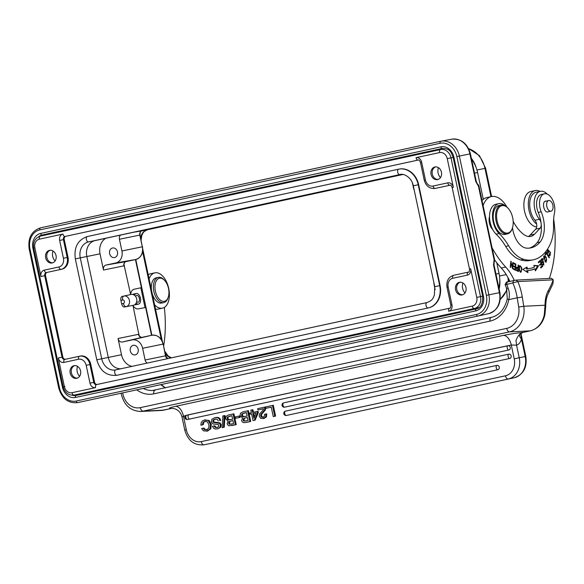 <?xml version="1.0" encoding="UTF-8"?>
<svg xmlns="http://www.w3.org/2000/svg" width="584" height="584" viewBox="0 0 584 584"><rect width="100%" height="100%" fill="white"/><g stroke="black" fill="none" stroke-linecap="round" stroke-linejoin="round"><path stroke-width="0.88" d="M521.271 271.093C519.855 271.669 519.307 270.231 519.621 266.8C520.468 265.757 521.081 266.523 521.476 269.093L521.271 271.093L520.483 272.21M519.096 266.91L520.089 266.311L519.198 266.501M519.913 271.728L520.811 271.531M519.541 265.829L520.096 266.304M519.278 270.304L520.972 272.268L521.884 269.217L521.629 267.56L519.957 265.574L519.278 270.304M512.496 227.782A20.265 11.505 77.8 0 0 526.542 248.142A44.807 25.441 77.8 0 0 528.746 248.163A44.807 25.441 77.8 0 0 530.929 247.864A44.807 25.441 77.8 0 0 540.083 242.053A23.951 13.6 77.8 0 0 541.2 211.78A12.899 7.322 -102.2 0 1 544.441 193.808L541.477 194.45A12.899 7.322 77.8 0 0 536.886 200.509A12.899 7.322 77.8 0 0 538.236 212.423A23.951 13.6 -102.2 0 1 541.054 222.978A5.526 3.139 77.8 0 0 539.419 219.277A16.213 9.205 -102.2 0 1 534.499 207.641A16.213 9.205 -102.2 0 1 540.346 191.333A16.213 9.205 -102.2 0 1 541.207 191.223A16.213 9.205 -102.2 0 1 547.274 194.122M553.661 218.861A95.805 54.4 -102.2 0 1 549.325 278.444M514.249 280.305A40.537 23.017 77.8 0 0 505.693 267.041A84.753 48.129 -102.2 0 1 492.078 247.828M483.099 205.59A25.791 14.644 -102.2 0 1 491.443 196.567A25.791 14.644 -102.2 0 1 492.801 196.392A25.791 14.644 -102.2 0 1 506.861 206.999M513.168 221.343A37.697 21.404 77.8 0 0 524.118 234.71A20.265 11.505 77.8 0 0 529.659 236.564A20.265 11.505 77.8 0 0 530.732 236.425A20.265 11.505 77.8 0 0 534.543 234.169L540.149 228.191A5.526 3.139 77.8 0 0 541.215 224.431A23.951 13.6 -102.2 0 1 537.119 242.696A44.807 25.441 -102.2 0 1 529.425 248.112M498.846 203.641L495.882 204.283A16.586 9.417 77.8 0 0 489.538 216.46A9.213 5.234 77.8 0 0 492.794 229.643A16.586 9.417 77.8 0 0 496.13 234.162A55.276 31.39 -102.2 0 1 505.678 246.419A36.85 20.922 77.8 0 0 520.738 259.953A56.969 32.346 77.8 0 0 527.761 260.778A56.969 32.346 77.8 0 0 530.535 260.391L533.499 259.749A56.969 32.346 -102.2 0 1 530.732 260.136A56.969 32.346 -102.2 0 1 523.702 259.311A36.85 20.922 -102.2 0 1 508.649 245.784A55.276 31.39 77.8 0 0 499.101 233.52A16.586 9.417 -102.2 0 1 492.509 216.153A16.586 9.417 -102.2 0 1 498.846 203.641A16.586 9.417 -102.2 0 1 499.656 203.531A16.586 9.417 -102.2 0 1 505.211 205.809M512.351 267.195L510.854 261.194L510.255 267.224L510.635 267.465L511.102 262.727L512.599 268.735L513.197 262.705L512.818 262.457L511.971 267.282M534.864 268.866L535.433 270.859L538.587 265.727L533.871 265.399L534.36 267.107A62.094 35.259 -102.2 0 1 530.52 268.348A62.094 35.259 -102.2 0 1 527.301 268.779L527.024 267.027L522.921 269.443L527.929 272.633L527.6 270.589A63.933 36.303 77.8 0 0 530.914 270.151A63.933 36.303 77.8 0 0 534.864 268.866L533.973 269.063A63.933 36.303 -102.2 0 1 530.469 270.239M540.813 267.99L542.704 266.341L540.266 260.391L538.317 262.092L538.601 262.793L540.207 261.391L541.039 263.421L539.587 264.683L539.879 265.377L541.324 264.114L542.076 265.939L540.529 267.289L540.813 267.99M549.398 257.376L546.252 252.31L544.996 254.485L545.368 255.084L546.354 253.368L549.128 257.843L549.398 257.376L548.909 257.486M518.504 271.516L518.497 265.173L518.103 265.012L518.103 267.596L516.796 267.209L516.906 270.823L518.504 271.516M547.536 253.427L548.026 250.339L549.829 255.011L549.055 254.653L548.923 255.296L549.989 255.756L550.588 252.587L547.85 249.58L547.536 253.427M546.295 257.369L544.317 255.734L545.113 261.676L546.222 262.128L546.295 257.369L545.806 257.471M542.886 261.552L542.317 261.756L541.536 260.114L542.193 259.391L543.142 260.15L543.419 259.749L542.032 258.595L542.441 262.603L543.551 262.231L543.682 264.333L542.901 263.683L542.616 264.077L543.85 265.078L543.303 261.413L541.507 261.931M542.441 262.603L541.558 262.8M515.541 270.297L515.833 264.085L513.591 262.924L513.555 263.661L515.402 264.61L515.3 266.727L513.635 265.866L513.606 266.596L515.263 267.457L515.176 269.355L513.402 268.443L513.365 269.173L515.541 270.297M544.441 193.808A12.899 7.322 -102.2 0 1 545.069 193.72A12.899 7.322 -102.2 0 1 552.646 199.962A12.899 7.322 -102.2 0 1 554.486 212.963A36.85 20.922 77.8 0 0 553.544 224.862A36.85 20.922 -102.2 0 1 550.427 243.689A56.969 32.346 -102.2 0 1 533.499 259.749M489.538 216.46A16.586 9.417 77.8 0 0 492.794 229.643M540.346 191.333L535.9 192.297A16.213 9.205 77.8 0 0 529.71 203.509A16.213 9.205 77.8 0 0 534.973 220.241A5.526 3.139 -102.2 0 1 535.696 229.154L530.097 235.126A20.265 11.505 -102.2 0 1 528.425 236.513M491.443 196.567L486.99 197.531A25.791 14.644 77.8 0 0 482.019 200.531M494.626 259.887A84.753 48.129 77.8 0 0 501.247 268.005A40.537 23.017 -102.2 0 1 509.788 281.247M164.338 307.396A95.805 54.4 -102.2 0 1 163.63 346.151M494.188 261.822L494.086 259.734L494.582 259.632L478.953 186.106L478.457 186.201L476.274 181.441L475.777 181.536L469.908 153.913L459.374 156.067L488.874 294.832L499.4 292.679L493.531 265.056L494.027 264.961L494.188 261.829A2.949 2.949 0 0 0 494.582 259.632M498.889 287.824A27.638 22.747 -101.6 0 0 499.736 278.758A27.638 22.747 -101.6 0 0 499.043 273.443L496.772 262.734M499.736 278.758A25.061 20.622 78.4 0 1 499.145 289.043M471.346 158.242A25.061 20.622 78.4 0 1 476.062 167.382A27.638 22.747 -101.6 0 1 477.595 172.521L483.296 199.334M476.062 167.382A27.638 22.747 -101.6 0 0 471.602 159.468M145.029 307.615L140.817 287.773M123.801 265.406A3.701 3.051 78.4 0 1 124.202 263.107A3.701 3.051 78.4 0 1 126.078 261.596A1.102 0.628 77.8 0 0 126.093 261.588C125.005 261.647 124.297 262.639 123.976 264.567L130.575 294.241C131.108 291.387 132.291 289.722 134.108 289.255L141.423 287.642L135.452 259.566M135.787 259.493L151.884 335.223M151.548 335.296L145.642 307.498L138.284 308.885C136.422 309.17 134.663 308.104 133.006 305.695L139.05 335.479C140.81 337.355 141.854 337.968 142.182 337.318A3.701 3.051 78.4 0 1 138.547 334.793M132.736 294.46L134.232 293.927M136.532 304.549L134.824 304.629M131.969 366.372A14.461 11.906 78.4 0 1 121.501 354.736L118.048 338.516A4.329 3.562 -101.6 0 0 122.436 341.998L132.072 339.917A10.41 8.57 78.4 0 1 142.613 348.283L145.102 359.999A4.329 3.562 -101.6 0 0 147.197 363.08M121.1 368.723A13.819 11.373 78.4 0 1 108.281 357.437L121.501 354.736M120.516 235.089A4.329 3.562 -101.6 0 0 119.435 239.257L121.925 250.967A10.41 8.57 78.4 0 1 115.712 262.968L106.076 265.048A4.329 3.562 -101.6 0 0 103.492 270.034L100.047 253.814L86.834 256.522L108.281 357.437L101.718 358.78A13.819 11.373 -101.6 0 0 115.61 369.913A13.819 11.373 -101.6 0 0 115.69 369.891A2.767 1.569 77.8 0 0 115.705 369.891A2.767 1.569 77.8 0 0 114.749 372.906A2.767 1.569 77.8 0 0 116.858 375.3A19.345 15.921 78.4 0 1 116.72 375.329C106.682 376.147 100.039 370.986 96.791 359.832L101.718 358.78L80.271 257.858L75.343 258.916L96.791 359.832M399.996 174.55L399.799 174.594A2.767 1.569 -102.2 0 1 397.689 172.207A2.767 1.569 -102.2 0 1 398.638 169.192A19.345 15.921 78.4 0 1 398.792 169.156A19.345 15.921 78.4 0 1 418.239 184.741L413.311 185.8C411.713 177.215 403.398 173.032 399.901 174.572A13.819 11.373 -101.6 0 0 399.799 174.594L88.513 241.937A13.819 11.373 -101.6 0 0 80.271 257.858L86.826 256.515A13.819 11.373 78.4 0 1 95.075 240.593L400.923 174.426M122.238 296.402L131.101 294.453A5.526 4.548 -101.6 0 1 136.692 298.899A5.526 4.548 -101.6 0 1 133.4 305.264L124.494 306.994C123.158 307.075 122.209 306.016 121.64 303.819L120.924 300.432C120.545 298.19 120.983 296.847 122.238 296.402L131.101 294.453M133.4 305.264L124.494 306.994M100.047 253.814A14.461 11.906 78.4 0 1 105.784 238.279M402.631 174.455L141.664 230.914M386.243 177.93L398.281 175.302M166.878 225.373L178.894 222.759M435.131 289.679L434.175 285.211A10.41 8.57 78.4 0 1 433.905 282.678M401.485 174.682L398.295 175.368M182.099 222.139L178.908 222.832M109.617 253.631A4.884 4.022 -101.6 0 0 114.479 257.573A4.884 4.022 -101.6 0 0 117.479 251.93A4.884 4.022 -101.6 0 0 112.522 248.01A4.884 4.022 -101.6 0 0 109.617 253.631M414.268 190.311A10.41 8.57 78.4 0 1 413.494 187.895L412.443 182.945M130.305 350.947A4.884 4.022 -101.6 0 0 135.16 354.889A4.884 4.022 -101.6 0 0 138.16 349.247A4.884 4.022 -101.6 0 0 133.203 345.327A4.884 4.022 -101.6 0 0 130.305 350.947M116.983 375.271A19.345 15.921 -101.6 0 0 117.128 375.242A19.345 15.921 -101.6 0 0 117.267 375.213L428.554 307.87A19.345 15.921 -101.6 0 0 440.102 285.583L418.648 184.661A19.345 15.921 -101.6 0 0 399.208 169.075A19.345 15.921 -101.6 0 0 399.062 169.105M97.178 384.447A2.767 2.278 78.4 0 1 94.564 382.199L90.775 364.358A10.315 8.49 -101.6 0 0 80.402 356.043A10.315 8.49 -101.6 0 0 80.329 356.058L79.665 356.196M65.466 359.262A2.767 2.278 78.4 0 1 62.853 357.014L45.545 275.553A2.767 2.278 78.4 0 1 47.187 272.37L61.867 269.195A10.315 8.49 -101.6 0 0 68.021 257.31L64.225 239.469A2.767 2.278 78.4 0 1 65.875 236.279L418.29 160.045M435.846 188.289A10.315 8.49 -101.6 0 0 435.927 188.274A10.315 8.49 -101.6 0 0 436 188.26L450.001 185.23M462.105 294.927A6.446 5.307 -101.6 0 0 465.959 287.532A6.446 5.307 -101.6 0 0 459.477 282.306A6.446 5.307 -101.6 0 0 459.425 282.313A6.446 5.307 -101.6 0 0 455.571 289.715A6.446 5.307 -101.6 0 0 462.061 294.942A6.446 5.307 -101.6 0 0 462.105 294.927M437.591 179.587A6.446 5.307 -101.6 0 0 441.446 172.192A6.446 5.307 -101.6 0 0 434.956 166.966A6.446 5.307 -101.6 0 0 434.912 166.973A6.446 5.307 -101.6 0 0 431.058 174.375A6.446 5.307 -101.6 0 0 437.547 179.602A6.446 5.307 -101.6 0 0 437.591 179.587M49.509 250.353A6.446 5.307 -101.6 0 0 45.654 257.756A6.446 5.307 -101.6 0 0 52.144 262.975A6.446 5.307 -101.6 0 0 52.188 262.968A6.446 5.307 -101.6 0 0 56.042 255.566A6.446 5.307 -101.6 0 0 49.56 250.339A6.446 5.307 -101.6 0 0 49.509 250.353M74.022 365.693A6.446 5.307 -101.6 0 0 70.168 373.088A6.446 5.307 -101.6 0 0 76.657 378.315A6.446 5.307 -101.6 0 0 76.708 378.308A6.446 5.307 -101.6 0 0 80.563 370.906A6.446 5.307 -101.6 0 0 74.073 365.679A6.446 5.307 -101.6 0 0 74.022 365.693M80.942 393.696A10.315 8.49 -101.6 0 0 81.023 393.682A10.315 8.49 -101.6 0 0 81.096 393.667L479.187 307.549M44.048 235.337A11.154 9.176 78.4 0 1 46.581 234.045M79.825 394.653A11.154 9.176 78.4 0 1 77.606 394.382M77.263 378.147A6.446 5.307 78.4 0 1 71.394 372.811A6.446 5.307 78.4 0 1 74.694 365.599M52.75 262.807A6.446 5.307 78.4 0 1 46.881 257.471A6.446 5.307 78.4 0 1 50.18 250.259M438.153 179.434A6.446 5.307 78.4 0 1 432.284 174.098A6.446 5.307 78.4 0 1 435.584 166.885M462.667 294.767A6.446 5.307 78.4 0 1 456.798 289.438A6.446 5.307 78.4 0 1 460.097 282.225M134.524 295.314A5.439 3.088 -102.2 0 1 136.262 293.489A5.439 3.088 -102.2 0 1 140.518 298.643A5.439 3.088 -102.2 0 1 138.554 304.111A5.439 3.088 -102.2 0 1 136.16 303.089M136.692 301.658A3.504 1.986 77.8 0 0 138.145 302.22A3.504 1.986 77.8 0 0 139.408 298.701A3.504 1.986 77.8 0 0 136.671 295.38A3.504 1.986 77.8 0 0 135.597 296.424M168.25 297.154A11.789 6.694 -102.2 0 1 159.972 299.833A11.789 6.694 -102.2 0 1 154.979 285.649A11.789 6.694 -102.2 0 1 164.644 280.466A11.789 6.694 -102.2 0 1 168.885 293.927A11.789 6.694 -102.2 0 1 168.25 297.154L167.951 298.037A12.899 7.322 -102.2 0 1 163.768 302.585A12.899 7.322 -102.2 0 1 153.439 285.452A12.899 7.322 -102.2 0 1 158.315 277.378L156.242 277.823A12.899 7.322 77.8 0 0 151.365 285.904A12.899 7.322 77.8 0 0 151.49 290.131M152.234 293.635A12.899 7.322 77.8 0 0 161.695 303.038L163.768 302.585M158.315 277.378A12.899 7.322 -102.2 0 1 164.009 279.787L164.644 280.466M546.157 201.108L545.492 201.159M545.85 201.1C541.733 201.064 543.565 212.459 547.631 211.985L548.449 211.729M501.181 205.057L498.809 205.568A14.739 8.373 77.8 0 0 493.495 220.387A14.739 8.373 77.8 0 0 505.043 234.381L507.416 233.87A14.739 8.373 -102.2 0 1 506.635 233.972A14.739 8.373 -102.2 0 1 495.86 219.876A14.739 8.373 -102.2 0 1 501.181 205.057A14.739 8.373 -102.2 0 1 501.963 204.955A14.739 8.373 -102.2 0 1 507.686 207.809L508.109 208.269A14.001 7.95 -102.2 0 1 512.905 218.942A14.001 7.95 -102.2 0 1 512.394 228.081A14.001 7.95 -102.2 0 1 507.116 233.118A14.001 7.95 -102.2 0 1 496.874 219.73A14.001 7.95 -102.2 0 1 502.671 205.553A14.001 7.95 -102.2 0 1 508.109 208.269M551.844 210.751A5.439 3.088 -102.2 0 1 551.004 211.182A5.439 3.088 -102.2 0 1 547.04 207.305A5.439 3.088 -102.2 0 1 547.865 200.984A5.439 3.088 -102.2 0 1 548.704 200.553A5.439 3.088 -102.2 0 1 552.668 204.429A5.439 3.088 -102.2 0 1 551.844 210.751M512.394 228.081L512.197 228.672A14.739 8.373 -102.2 0 1 507.416 233.87M510.817 261.544L511.255 261.45M513.197 262.705L512.788 262.793M511.102 262.727L510.693 262.822M527.6 270.589L526.71 270.779L526.899 271.983M526.177 267.516L526.418 268.969L527.301 268.779M526.418 268.969A62.094 35.259 77.8 0 0 529.63 268.538L530.52 268.348M538.587 265.727L537.696 265.924L535.185 270.005M533.951 265.662L537.696 265.924M541.704 266.26L540.638 267.56M541.821 266.53L542.704 266.341M541.324 264.114L539.696 264.946M540.207 261.391L538.426 262.362M539.558 261.012L539.755 261.493M540.674 263.734L540.872 264.216M546.354 253.368L545.536 253.544M517.614 267.698L517.614 268.144M517.614 270.713L517.614 271.166M518.103 265.26L518.497 265.173M516.453 267.487L518.103 267.596M516.073 270.297L518.103 270.611L516.964 270.1L516.971 267.983L518.103 268.341L518.103 270.611M516.453 270.209L516.964 270.1M547.887 253.084L547.42 253.186M547.449 249.828L548.164 250.324M548.938 255.201L549.829 255.011L549.5 255.69M548.026 250.339L547.062 250.551M543.901 255.96L544.609 256.449M546.164 261.347L545.748 262.092M544.471 256.464L545.982 257.778L546.704 259.836L546.062 261.384L543.843 258.077L544.471 256.464L543.492 256.683M545.025 261.588L546.062 261.384M541.434 261.946L541.996 261.749M542.77 261.603L543.47 262.252M543.799 264.289L543.397 265.012M543.551 262.231L542.266 262.566M541.594 258.843L542.529 259.938M543.419 259.749L542.959 259.851M542.193 259.391L541.12 259.654M513.562 263.567L514.935 264.377M514.825 266.83L514.803 267.216M514.701 269.458L514.679 269.852M514.942 264.282L515.833 264.085M513.372 269.078L515.176 269.355M513.606 266.501L515.3 266.727M536.63 224.081A18.053 10.257 -102.2 0 1 528.337 205.152A18.053 10.257 -102.2 0 1 535.214 190.559A18.053 10.257 -102.2 0 1 536.608 190.428A18.053 10.257 -102.2 0 1 540.018 191.406M535.214 190.559L530.768 191.523A18.053 10.257 77.8 0 0 524.279 209.846A18.053 10.257 77.8 0 0 536.674 226.935M149.102 278.904A18.053 10.257 -102.2 0 1 154.855 272.845A18.053 10.257 -102.2 0 1 156.257 272.713A18.053 10.257 -102.2 0 1 168.929 289.54A18.053 10.257 -102.2 0 1 162.491 308.14A18.053 10.257 -102.2 0 1 161.089 308.272A18.053 10.257 -102.2 0 1 154.621 304.87M155.519 309.111A18.053 10.257 77.8 0 0 156.643 309.235A18.053 10.257 77.8 0 0 158.045 309.104L162.491 308.14M154.855 272.845L150.409 273.808A18.053 10.257 77.8 0 0 148.227 274.765M246.317 422.429L250.718 421.48L249.901 421.648L247.601 410.837L243.01 411.829L240.425 413.297L240.061 415.699L242.572 417.976L241.608 420.524L242.316 421.896L243.55 422.655L246.455 422.4M250.718 421.48L248.419 410.669L247.601 410.837M246.594 422.371L249.901 421.648M186.639 415.173A2.212 2.212 0 0 0 184.938 417.786A2.212 2.212 0 0 0 187.544 419.502A2.212 1.818 -101.6 0 0 187.566 419.494L508.927 349.969A2.212 1.818 -101.6 0 0 510.299 347.728A2.212 1.818 -101.6 0 0 508.518 345.626L186.172 415.363M273.261 416.589L275.597 416.1L273.297 405.281L265.647 406.931L265.939 408.311L271.253 407.157L273.261 416.589L274.772 416.268L272.472 405.449M265.939 408.311L271.253 407.172M263.807 417.129L262.289 416.918L261.457 415.691L261.603 414.355L265.413 409.917L265.574 406.953L257.661 408.654L257.938 409.975L263.515 408.771L257.938 409.975M263.99 418.465L266.443 416.925L266.749 413.822L264.523 414.297L264.355 416.341L262.99 417.297L261.471 417.086L260.639 415.859L260.785 414.523L264.589 410.085L264.749 407.121M258.318 412.611L258.033 411.282L252.638 412.443L252.084 409.866L250.821 410.136L251.368 412.713L249.821 413.049L250.076 414.224L251.616 413.888L253.04 420.582L255.128 420.144L258.318 412.611L257.493 412.779L257.216 411.45M253.456 412.26L252.908 409.698L252.084 409.866M250.076 414.224L251.616 413.895M253.04 420.582L255.128 420.144M235.761 418.283L240.09 417.356L239.783 415.918L238.966 416.085L235.462 416.845L235.761 418.283L239.272 417.524L238.966 416.085M231.819 425.561L236.221 424.612L233.921 413.8L228.512 414.961L225.928 416.436L225.555 418.837L228.074 421.115L227.11 423.663L227.818 425.035L229.052 425.794L235.403 424.78L233.104 413.968M224.278 427.196L224.971 415.501L224.154 415.669L223.46 427.364L224.278 427.196L222.168 427.649L223.46 427.364M217.817 427.4L215.919 427.291L214.802 425.78L213.985 425.948L215.102 427.459L216.993 427.568L218.54 426.736L218.54 424.634L212.795 423.896L211.313 421.976L211.853 419.312L214.627 417.728C217.496 417.107 219.241 418.078 219.883 420.648L220.701 420.48C220.066 417.91 218.314 416.939 215.452 417.56L214.839 417.684M214.627 417.728L215.452 417.56M217.912 428.817L220.679 427.269L221.183 424.663L219.847 422.838L214.014 422.035L213.613 421.327L214.029 419.823L215.781 418.932M207.451 431.087L210.846 428.722L211.284 424.218L209.13 420.487L204.597 419.903M205.597 421.137L203.823 422.225L203.21 424.678L200.874 425.174L201.21 422.619L202.422 420.889L205.261 419.765M207.32 429.671L205.327 429.51L203.925 428.043L201.589 428.532L203.502 430.875L207.524 431.065M286.437 415.45L497.933 369.694A2.212 1.818 -101.6 0 0 499.254 367.161A2.212 1.818 -101.6 0 0 497.028 365.365L285.51 411.129A2.212 2.212 0 0 0 283.809 413.742A2.212 2.212 0 0 0 286.416 415.45A2.212 1.818 -101.6 0 0 286.437 415.45A2.212 1.256 77.8 0 1 284.744 413.538A2.212 1.256 77.8 0 1 285.51 411.129A2.212 1.256 77.8 0 0 285.51 411.129L496.999 365.372M497.028 365.365A2.212 1.818 -101.6 0 0 497.013 365.372A2.212 1.256 -102.2 0 1 497.013 365.372A2.212 2.212 0 0 0 497.006 365.372A2.212 1.256 -102.2 0 0 496.239 367.781A2.212 1.256 -102.2 0 0 497.933 369.694M284.656 407.165A2.212 2.212 0 0 1 282.05 405.449A2.212 2.212 0 0 1 283.744 402.836L508.876 354.13A2.212 1.256 -102.2 0 1 508.89 354.13A2.212 1.818 -101.6 0 1 508.912 354.123A2.212 2.212 0 0 0 508.883 354.13A2.212 1.256 -102.2 0 0 508.124 356.539A2.212 1.256 -102.2 0 0 509.81 358.452L284.671 407.157A2.212 1.818 -101.6 0 0 284.671 407.157A2.212 1.256 77.8 0 1 282.984 405.245A2.212 1.256 77.8 0 1 283.744 402.836A2.212 1.256 77.8 0 0 283.744 402.836L508.883 354.13M509.81 358.452A2.212 1.818 -101.6 0 0 511.131 355.919A2.212 1.818 -101.6 0 0 508.912 354.123M186.055 415.385L181.96 416.852C180.996 413.012 178.748 410.377 175.215 408.931L172.813 408.347M508.518 345.626L511.292 345.027L514.219 358.817L519.234 357.758L516.563 345.173L511.292 345.027A11.052 6.278 77.8 0 0 503.386 335.406C510.299 333.968 516.716 332.997 522.629 332.486L522.746 332.471C521.096 331.157 514.847 339.851 516.198 341.852L516.592 345.122A14.739 8.373 77.8 0 0 520.891 340.713A14.739 8.373 77.8 0 0 521.454 339.005L520.651 333.457M172.66 408.347L171.192 408.515C167.922 408.442 169.36 407.72 175.499 406.34A11.052 6.278 -102.2 0 1 183.398 415.961L186.332 429.751A14.739 12.133 78.4 0 0 201.254 441.606L505.43 375.804A14.739 12.133 78.4 0 0 514.219 358.817M530.571 330.77A3.686 2.095 -102.2 0 1 530.352 330.836C538.083 328.704 542.952 323.237 544.96 314.44A3.686 0.613 -168.9 0 1 544.288 314.652L545.04 305.228A3.686 1.088 0.1 0 1 545.763 305.87L545.763 305.87C545.836 300.468 546.777 296.146 548.602 292.92L552.924 283.824L553.26 279.853L551.479 278.342L553.26 279.853M505.686 284.204C504.656 284.693 504.977 284.773 506.656 284.444L517.84 281.576L553.223 279.838A96.915 55.027 -102.2 0 1 548.354 290.467A3.686 2.555 29.4 0 1 548.602 292.92M160.739 384.652L165.25 387.944M551.479 278.342L516.066 280.086L506.875 282.072M516.066 280.086L517.84 281.576A38.69 21.973 77.8 0 1 519.921 287.175A38.69 21.973 77.8 0 1 522.286 297.059L523.768 306.272L545.04 305.228A28.375 16.111 77.8 0 1 548.354 290.467M522.286 297.059L517.212 297.803A35.004 19.878 77.8 0 0 515.073 288.861A35.004 19.878 77.8 0 0 512.883 283.101L513.416 280.459M136.751 389.842A29.477 24.163 -92.8 0 0 153.789 393.842L489.983 321.112A29.477 24.163 -92.8 0 0 508.795 299.621C509.701 295.665 509.489 291.847 508.153 288.175A3.686 0.701 -19.9 0 1 506.503 288.168L505.08 284.598L506.474 282.028M275.597 416.1L274.772 416.268M265.932 413.99L265.618 417.093L263.231 418.626L264.048 418.458M264.114 418.443L260.654 418.297L259.23 416.195L259.449 414.049L263.107 410.085L263.515 408.771M257.493 412.779L254.31 420.312M253.879 418.29L252.887 413.611L256.128 412.91L253.879 418.29M254.449 416.932L253.704 413.443L252.887 413.611M253.704 413.443L256.128 412.924M240.09 417.356L239.272 417.524M236.221 424.612L235.403 424.78M232.636 419.21L228.57 419.94L227.081 418.546L227.388 417.071L231.884 415.677L232.636 419.21M233.593 423.728L229.286 424.239L228.578 423.144L229.205 421.509L232.928 420.589L233.593 423.728M230.519 419.677L228.453 419.363L227.899 418.378L228.213 416.903L231.884 415.684M231.702 424.152L230.103 424.072L229.403 422.977L230.023 421.341L232.928 420.597M222.168 427.649L222.862 415.947L224.154 415.669M220.701 420.48L219.883 420.648M218.365 420.976L217.102 419.224L214.963 419.1L213.211 419.991L212.795 421.495L213.62 422.466L219.562 423.349L220.358 424.831L219.861 427.437L217.993 428.802M218.073 428.787L215.146 429.028L213.518 428.225L212.466 426.276L213.985 425.948M203.101 428.211L204.509 429.678L206.502 429.839L208.736 428.145L208.97 424.838L207.437 421.925L204.78 421.305L203.006 422.393L202.385 424.845L203.21 424.678M200.874 425.174L202.385 424.845M204.444 419.933L208.313 420.655L210.459 424.385L210.021 428.89L206.78 431.218L207.605 431.05M247.134 416.071L243.068 416.801L241.579 415.406L241.886 413.932L246.382 412.538L247.134 416.071M248.091 420.597L243.783 421.101L243.083 420.005L243.703 418.37L247.426 417.451L248.091 420.597M245.017 416.538L242.951 416.224L242.397 415.239L242.71 413.764L246.382 412.552M246.2 421.013L244.601 420.933L243.9 419.838L244.521 418.202L247.426 417.458M188.902 414.706L507.824 345.713L188.895 414.713A2.212 1.256 -102.2 0 1 188.902 414.706A2.212 1.256 -102.2 0 0 188.128 417.122A2.212 1.256 -102.2 0 0 189.632 419.049M521.884 269.217L521.483 269.304M521.249 267.64L521.629 267.56M541.2 211.78L538.236 212.423M523.702 259.311L520.738 259.953M505.678 246.419L508.649 245.784M499.101 233.52L496.13 234.162M540.083 242.053L537.119 242.696M541.215 224.431A23.951 13.6 77.8 0 0 541.142 223.701A23.951 13.6 77.8 0 0 541.054 222.978M540.149 228.191L535.696 229.154M539.419 219.277L534.973 220.241M530.097 235.126L534.543 234.169M505.693 267.041L501.247 268.005M475.777 181.536L478.457 186.201L494.086 259.734L493.531 265.056M486.355 295.365L488.874 294.832A18.411 15.155 78.4 0 1 477.938 316.032A18.411 15.155 78.4 0 1 477.887 316.046L77.665 402.624A1.84 1.044 77.8 0 0 77.665 402.624L477.887 316.046A1.84 1.044 -102.2 0 1 476.471 314.455A16.564 13.636 78.4 0 0 486.355 295.365L456.856 156.6L459.374 156.067A18.411 15.155 78.4 0 0 441.059 141.197L440.723 141.27A18.411 15.155 78.4 0 1 441.059 141.197L451.76 139.182C461.185 138.532 467.397 143.416 470.405 153.818L469.908 153.913A18.243 15.016 -101.6 0 0 451.76 139.182M476.471 314.455L76.249 401.04A16.564 13.636 78.4 0 1 59.473 387.718L29.974 248.952A16.564 13.636 78.4 0 1 39.858 229.862L440.088 143.277A16.564 13.636 78.4 0 1 456.856 156.6M453.921 157.235A12.914 10.629 -101.6 0 0 440.847 146.854L40.617 233.432A12.914 10.629 -101.6 0 0 32.916 248.317L62.415 387.082A12.914 10.629 -101.6 0 0 75.489 397.463L475.712 310.885A12.914 10.629 -101.6 0 0 483.413 296L453.921 157.235L451.009 157.855L480.508 296.621A10.315 8.49 78.4 0 1 474.354 308.513L74.124 395.091A10.315 8.49 78.4 0 1 74.051 395.113C68.547 395.565 64.926 392.828 63.203 386.893L64.364 386.63L58.276 357.977L62.853 357.014M440.708 141.27L40.515 227.848A1.84 1.044 77.8 0 0 40.493 227.855A1.84 1.044 77.8 0 0 39.858 229.862M29.974 248.952L29.2 249.12L58.699 387.893L59.473 387.718M76.249 401.04A1.84 1.044 77.8 0 0 77.657 402.631C68.175 403.515 61.853 398.602 58.699 387.893M477.887 316.046L488.567 313.688A18.243 15.016 -101.6 0 0 499.4 292.679L499.897 292.584C501.379 303.476 497.604 310.505 488.567 313.688A18.243 15.016 -101.6 0 1 488.516 313.696L477.989 316.024M495.962 274.071L499.043 273.443M500.233 299.373A25.061 20.622 -101.6 0 0 506.832 289.175M508.131 281.605A25.061 20.622 -101.6 0 0 508 277.626M499.488 275.984L506.24 274.604M490.976 196.669L484.961 168.382L476.96 170.017M468.521 148.526L479.464 155.68L485.603 168.258L484.961 168.382A25.061 20.622 -101.6 0 0 468.609 148.686M477.595 172.521L474.515 173.149M440.088 143.277A1.84 1.044 -102.2 0 1 440.723 141.27A1.84 1.044 -102.2 0 1 440.738 141.262L40.493 227.855C31.492 230.965 27.725 238.053 29.2 249.12M141.678 230.914L141.678 230.914C140.62 230.884 140.058 232.257 140.014 235.038L139.81 235.082A3.701 3.051 78.4 0 1 141.656 230.921A15.147 12.468 78.4 0 1 141.678 230.921M140.62 237.907A11.381 9.366 78.4 0 1 147.548 229.731L402.894 174.492L147.562 229.731A3.767 2.139 77.8 0 0 147.57 229.724L144.387 231.388L143.138 232.79L141.795 235.432L141.102 240.148M141.605 230.95L147.548 229.731A3.767 2.139 77.8 0 0 147.562 229.731M161.33 339.625L142.613 251.573M171.185 357.89A11.381 9.366 78.4 0 1 165.162 353.371M142.189 337.318A1.102 0.628 77.8 0 0 142.182 337.318A1.102 0.628 77.8 0 0 142.175 337.318L122.436 341.998M132.072 339.917L151.811 335.238A1.102 0.628 -102.2 0 1 151.818 335.238A1.102 0.628 -102.2 0 1 151.825 335.231M145.102 359.999L165.681 355.787L163.191 344.071C161.264 337.625 157.476 334.683 151.818 335.238L142.175 337.318L151.818 335.238A11.038 9.081 -101.6 0 1 162.987 344.107L142.613 348.283M163.191 344.071L165.476 355.824A3.701 3.051 78.4 0 0 166.893 358.196A3.701 3.051 78.4 0 0 167.659 358.649M124.516 265.727L103.492 270.034M118.048 338.516L139.072 334.209M133.444 232.293L142.649 230.702M120.924 300.432L122.662 300.052A3.686 2.095 -102.2 0 1 123.932 296.037A5.417 4.46 78.4 0 1 129.414 300.388A5.417 4.46 78.4 0 1 126.18 306.629A3.686 2.095 -102.2 0 1 123.385 303.439L121.64 303.819M122.662 300.052A1.73 1.423 78.4 0 1 123.385 303.439M106.076 265.048L126.078 261.596L135.714 259.508L115.712 262.968M126.093 261.588A1.102 0.628 77.8 0 0 126.108 261.588L135.729 259.508A1.102 0.628 -102.2 0 1 135.714 259.508A11.038 9.081 -101.6 0 0 142.299 246.791L140.014 235.038M121.925 250.967L142.299 246.791L139.81 235.082L119.435 239.257M115.61 369.913L426.977 302.556C433.138 300.183 432.905 298.103 434.365 295.234L434.759 286.722L439.686 285.664A19.345 15.921 78.4 0 1 428.145 307.958L117.267 375.213M418.648 184.661L418.239 184.741L439.686 285.664L440.102 285.583M399.208 169.075L398.638 169.192A2.767 1.569 -102.2 0 1 398.653 169.185L87.352 236.535A2.767 1.569 77.8 0 0 86.403 239.549A2.767 1.569 77.8 0 0 88.513 241.937L95.075 240.593M75.343 258.916C73.774 247.324 77.781 239.863 87.352 236.535A2.767 1.569 77.8 0 1 87.366 236.527L398.631 169.192M428.554 307.87L428.145 307.958A2.767 1.569 -102.2 0 1 426.035 305.563A2.767 1.569 -102.2 0 1 426.984 302.548A2.767 1.569 -102.2 0 1 426.999 302.548M45.545 275.553L44.72 275.721L62.035 357.182A2.767 2.278 -101.6 0 0 64.817 359.408A2.767 1.569 77.8 0 0 64.824 359.408A2.767 1.569 77.8 0 0 63.868 362.423L78.548 359.248A7.555 6.22 78.4 0 1 86.191 365.321L89.987 383.162L93.747 382.367A2.767 2.278 -101.6 0 0 96.528 384.593A2.767 2.278 -101.6 0 0 96.535 384.593L449.614 308.206A2.767 1.569 -102.2 0 1 449.636 308.206M90.775 364.358L89.958 364.526L93.747 382.367L94.564 382.199M479.23 307.512L474.354 308.513A2.767 1.569 -102.2 0 1 472.237 306.125L448.673 311.221A2.767 1.569 -102.2 0 1 449.622 308.206L96.535 384.593A2.767 1.569 77.8 0 0 96.535 384.593A2.767 1.569 77.8 0 0 95.586 387.608L72.014 392.704A2.767 1.569 77.8 0 0 74.124 395.091L81.096 393.667M448.673 311.221A5.526 4.548 -101.6 0 0 451.965 304.855L448.176 287.014A7.555 6.22 78.4 0 1 452.68 278.305L467.361 275.13A5.526 4.548 -101.6 0 0 470.653 268.764L476.748 297.417A7.555 6.22 78.4 0 1 472.237 306.125M476.748 297.417L482.639 296.183M421.626 162.118L420.465 162.381L424.254 180.222L425.422 179.96L421.626 162.118A5.526 4.548 -101.6 0 0 416.034 157.673L439.599 152.577A2.767 1.569 -102.2 0 1 440.555 149.562A10.315 8.49 78.4 0 1 440.643 149.54A10.315 8.49 78.4 0 1 451.009 157.855L447.249 158.651L453.345 187.303L452.177 187.566L469.492 269.027L470.653 268.764M467.361 275.13A2.767 1.569 -102.2 0 1 468.31 272.115A2.767 1.569 -102.2 0 1 468.324 272.115M448.176 287.014L447.008 287.27C446.176 281.101 448.381 277.108 453.637 275.29A2.767 1.569 77.8 0 1 453.644 275.29L468.302 272.122L453.637 275.29A2.767 1.569 77.8 0 0 452.68 278.305M447.008 287.27L450.804 305.111L451.965 304.855M449.892 185.245L449.855 185.252A2.767 2.278 -101.6 0 0 449.855 185.252L436 188.26M452.177 187.566C451.301 185.537 450.534 184.763 449.877 185.245A2.767 1.569 -102.2 0 1 447.745 182.858L433.072 186.033A2.767 1.569 77.8 0 0 435.182 188.428A10.315 8.49 78.4 0 1 435.102 188.442C429.598 188.902 425.984 186.157 424.254 180.222M433.072 186.033A7.555 6.22 78.4 0 1 425.422 179.96M453.345 187.303A5.526 4.548 -101.6 0 0 447.745 182.858M439.599 152.577A7.555 6.22 78.4 0 1 447.249 158.651M416.034 157.673A2.767 1.569 -102.2 0 0 418.144 160.067A2.767 2.278 -101.6 0 1 418.166 160.06L65.875 236.279M440.555 149.562A2.767 1.569 -102.2 0 1 440.562 149.562L40.332 236.14L440.716 149.526M59.648 240.433L63.437 258.274A7.555 6.22 78.4 0 1 58.933 266.976L44.26 270.151A5.526 4.548 -101.6 0 0 40.96 276.517L34.872 247.864L33.704 248.12C32.872 241.951 35.076 237.958 40.332 236.14A2.767 1.569 77.8 0 0 40.332 236.14A2.767 1.569 77.8 0 0 39.376 239.163L62.948 234.06A2.767 1.569 77.8 0 0 65.058 236.447A2.767 2.278 -101.6 0 0 63.408 239.637L59.648 240.433A5.526 4.548 -101.6 0 1 62.948 234.06M34.872 247.864A7.555 6.22 78.4 0 1 39.376 239.163M63.437 258.274L68.021 257.31M64.225 239.469L63.408 239.637L67.204 257.478A10.315 8.49 78.4 0 1 61.043 269.363A2.767 1.569 -102.2 0 1 58.933 266.976M61.867 269.195L47.187 272.37M44.26 270.151A2.767 1.569 77.8 0 0 46.37 272.538A2.767 2.278 -101.6 0 0 44.72 275.721L40.96 276.517M78.548 359.248A2.767 1.569 -102.2 0 1 79.497 356.233L64.817 359.408A2.767 2.278 -101.6 0 0 64.824 359.408L79.49 356.233A2.767 1.569 -102.2 0 1 79.512 356.225A10.315 8.49 78.4 0 1 79.585 356.211A10.315 8.49 78.4 0 1 89.958 364.526L86.191 365.321M58.276 357.977A5.526 4.548 -101.6 0 0 63.868 362.423M89.987 383.162A5.526 4.548 -101.6 0 0 95.586 387.608M72.014 392.704A7.555 6.22 78.4 0 1 64.364 386.63M40.617 233.432A1.84 1.044 77.8 0 0 42.033 235.023A11.074 9.11 -101.6 0 0 42.004 235.031A11.074 9.11 -101.6 0 0 38.661 236.702M33.711 248.142L32.916 248.317M42.033 235.023A1.84 1.044 77.8 0 0 42.041 235.023L442.263 148.445L42.004 235.031M483.413 296L482.639 296.176L453.14 157.41C451.125 152.614 450.6 148.365 442.263 148.445L442.263 148.445A1.84 1.044 -102.2 0 1 440.847 146.854M475.712 310.885A1.84 1.044 -102.2 0 1 476.347 308.87A1.84 1.044 -102.2 0 1 476.361 308.87L76.124 395.456L476.332 308.878M72.204 395.266A11.074 9.11 -101.6 0 0 75.942 395.492L76.124 395.456A1.84 1.044 77.8 0 0 76.124 395.456A1.84 1.044 77.8 0 0 75.489 397.463M62.415 387.082L64.926 386.55M79.599 376.308A8.293 6.825 78.4 0 1 77.205 371.701A8.293 6.825 78.4 0 1 77.562 366.372M55.078 260.968A8.293 6.825 78.4 0 1 52.684 256.361A8.293 6.825 78.4 0 1 53.049 251.04M440.482 177.587A8.293 6.825 78.4 0 1 438.088 172.988A8.293 6.825 78.4 0 1 438.453 167.659M465.003 292.927A8.293 6.825 78.4 0 1 462.601 288.328A8.293 6.825 78.4 0 1 462.966 282.999M547.442 251.784L547.004 251.879M544.543 256.391L545.434 256.201M543.843 258.077L543.419 258.172M542.799 258.873L541.915 259.062M541.536 260.114L541.047 260.223M181.96 416.852L184.778 430.101L186.332 429.751M201.254 441.606A3.686 2.095 77.8 0 0 204.072 444.789A18.425 15.169 78.4 0 1 203.933 444.818C194.231 445.599 187.844 440.694 184.778 430.101M209.744 443.628A18.425 15.169 -101.6 0 0 209.882 443.599A18.425 15.169 -101.6 0 0 210.014 443.57L514.205 377.768A3.686 2.095 -102.2 0 1 514.205 377.768A3.686 2.095 -102.2 0 1 514.19 377.768L210.014 443.57A3.686 2.095 77.8 0 0 210.028 443.57A3.686 2.095 77.8 0 0 210.043 443.57M210.028 443.57L514.19 377.768A18.425 15.169 -101.6 0 0 525.184 356.539L519.234 357.758A18.425 15.169 78.4 0 1 508.241 378.987A3.686 2.095 -102.2 0 1 505.43 375.804M519.592 334.544A11.052 6.044 14.5 0 0 521.454 339.005L525.184 356.539L525.819 356.415L520.906 333.281M519.65 334.303L522.943 332.442L530.352 330.836A3.686 2.095 -102.2 0 1 530.155 330.865L522.746 332.471A3.686 2.095 77.8 0 0 522.943 332.442A3.686 2.095 77.8 0 0 523.125 332.384M175.499 406.34L503.386 335.406M186.646 415.173A2.212 1.256 77.8 0 0 185.873 417.582A2.212 1.256 77.8 0 0 187.566 419.494M508.927 349.969A2.212 1.256 -102.2 0 1 507.24 348.064A2.212 1.256 -102.2 0 1 508.007 345.648A2.212 2.212 0 0 1 508.029 345.648M544.288 314.652A22.112 18.119 -92.8 0 1 530.155 330.865L509.489 331.88L143.058 411.151L163.732 410.136L171.141 408.53M171.805 408.42L161.308 410.457A22.112 18.119 -92.8 0 0 163.732 410.136A3.686 2.095 77.8 0 0 163.922 410.114A3.686 2.095 77.8 0 0 164.111 410.056M518.694 307.016A18.425 15.096 87.2 0 1 506.795 328.361A3.686 2.095 -102.2 0 0 509.489 331.88A22.112 18.119 87.2 0 0 523.768 306.272L518.694 307.016L517.212 297.803L508.795 299.621A3.686 0.62 -168.7 0 1 507.292 298.796L506.503 288.168M161.308 410.457L140.642 411.472A22.112 18.119 87.2 0 0 143.058 411.151A3.686 2.095 77.8 0 1 140.364 407.632L506.795 328.361M140.364 407.632A18.425 15.096 87.2 0 1 122.655 392.893M143.299 388.426A25.791 21.141 -92.8 0 0 152.49 390.484A25.791 21.141 -92.8 0 0 154.957 390.185M155.315 390.112A3.686 2.095 77.8 0 0 155.125 390.134A3.686 2.095 77.8 0 0 153.789 393.842M489.983 321.112A3.686 2.095 -102.2 0 1 491.312 317.404C499.415 315.331 504.737 309.126 507.292 298.796M507.197 281.809L506.656 284.444A35.004 19.878 -102.2 0 1 508.153 288.175M266.443 416.925L265.618 417.093M265.413 409.917L264.589 410.085M263.245 412.559L262.428 412.727M261.603 414.355L260.785 414.523M261.457 415.691L260.639 415.859M262.289 416.918L261.471 417.086M229.388 419.772L228.57 419.94M228.453 419.363L227.629 419.531M227.899 418.378L227.081 418.546M228.213 416.903L227.388 417.071M229.476 416.195L230.3 416.027M230.103 424.072L229.286 424.239M229.403 422.977L228.578 423.144M230.023 421.341L229.205 421.509M230.198 421.181L231.016 421.013M214.029 419.823L213.211 419.991M213.613 421.327L212.795 421.495M214.014 422.035L213.197 422.203M214.438 422.298L213.62 422.466M216.941 422.509L216.124 422.677M219.847 422.838L219.029 423.006M220.38 423.181L219.562 423.349M221.183 424.663L220.358 424.831M220.679 427.269L219.861 427.437M215.919 427.291L215.102 427.459M205.327 429.51L204.509 429.678M203.823 422.225L203.006 422.393M209.13 420.487L208.313 420.655M211.284 424.218L210.459 424.385M210.846 428.722L210.021 428.89M243.886 416.633L243.068 416.801M242.951 416.224L242.126 416.392M242.397 415.239L241.579 415.406M242.71 413.764L241.886 413.932M243.973 413.063L244.798 412.895M244.601 420.933L243.783 421.101M243.9 419.838L243.083 420.005M244.521 418.202L243.703 418.37M244.696 418.042L245.514 417.874M478.953 186.106A2.949 2.949 0 0 0 477.727 184.274M470.405 153.818L476.274 181.441M500.211 299.563L507.058 289.963M508.752 281.473L508.744 279.057M485.603 168.258L491.611 196.531M162.454 341.735L142.788 249.193M164.695 351.152L168.141 356.021L171.448 357.831M167.769 358.627L165.681 355.787M135.729 259.508C141.109 257.675 143.365 253.419 142.503 246.755M434.759 286.722L413.311 185.8M115.705 369.891L426.984 302.548M117.128 375.242L116.72 375.329M469.492 269.027C469.507 271.356 469.113 272.392 468.31 272.115M450.804 305.111C450.819 307.447 450.425 308.476 449.622 308.206M418.166 160.06C418.823 159.578 419.589 160.352 420.465 162.381M33.704 248.12L63.203 386.893M80.402 356.043L79.497 356.233M81.023 393.682L74.051 395.113M482.639 296.176C482.983 303.731 480.887 307.958 476.347 308.87M435.927 188.274L435.102 188.442M135.422 304.79L138.554 304.111M133.123 294.161L136.262 293.489M494.027 264.961L499.897 292.584M551.004 211.182L547.325 211.977M548.704 200.553L545.033 201.349M516.971 267.983L516.081 268.173M541.47 261.939L542.354 261.749M542.791 264.53L543.682 264.333M209.882 443.599L203.933 444.818M514.205 377.768C523.454 374.534 527.33 367.416 525.819 356.415M544.96 314.44L545.763 305.87M140.642 411.472C130.188 410.939 123.669 404.836 121.092 393.185M161.22 384.549L165.469 387.893M491.312 317.404L152.49 390.484"/></g></svg>
